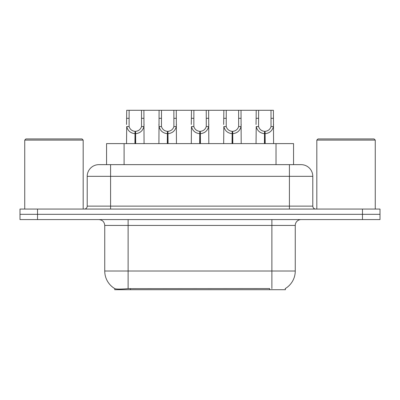 <?xml version="1.0" encoding="UTF-8"?>
<svg xmlns="http://www.w3.org/2000/svg" width="400" height="400" viewBox="0 0 400 400"><rect width="100%" height="100%" fill="white"/><g stroke="black" fill="none" stroke-linecap="round" stroke-linejoin="round"><path stroke-width="0.6" d="M106.56 164.645L106.56 143.605L293.555 143.605L293.555 164.645M285.385 288.515L285.385 289.71L114.735 289.71L114.735 288.585M104.74 271.005L128.115 271.005L128.115 225.42L104.74 225.42L104.74 271.005A20.455 20.455 0 0 0 114.85 288.65C116.365 289.24 120.785 289.24 128.115 288.65L269.545 288.55M285.15 288.65A20.455 20.455 0 0 0 295.26 271.005L295.26 225.42A5.845 5.845 0 0 1 301.105 219.58M37.53 209.06L380 209.06L380 214.32L20 214.32L20 219.58L37.53 219.58L37.53 214.32L20 214.32L20 209.06L37.53 209.06L37.53 214.32L380 214.32L380 219.58L37.53 219.58M99.075 164.645L301.105 164.645A11.69 11.69 0 0 1 312.79 176.33L312.79 206.135C312.965 207.91 313.94 208.885 315.715 209.06M98.895 164.645A11.69 11.69 0 0 0 87.21 176.33L87.21 206.135A2.92 2.92 0 0 1 84.285 209.06M103.255 164.645L102.99 164.645M134.925 143.605L135.025 131.335C132.025 131.02 130.05 129.435 129.095 126.575L129.125 110.29L143.895 110.29L144.07 143.605M134.925 133.67C130.565 133.175 127.825 130.81 126.7 126.575L126.54 143.605M126.54 124.48L126.72 110.29L129.125 110.29M135.585 143.605L135.585 131.335C138.585 131.02 140.56 129.435 141.515 126.575L141.49 110.29M135.585 131.335L135.69 143.605M135.025 131.335L135.025 143.605M144.07 124.48L143.91 126.575C142.785 130.81 140.045 133.175 135.69 133.67M143.895 110.29L159.095 110.29L158.915 143.605M167.3 143.605L167.4 131.335C164.4 131.02 162.425 129.435 161.47 126.575L161.5 110.29L176.27 110.29L176.45 143.605M167.3 133.67C162.945 133.175 160.2 130.81 159.075 126.575L158.915 124.48M167.96 143.605L167.96 131.335C170.965 131.02 172.94 129.435 173.89 126.575L173.865 110.29M167.96 131.335L168.065 143.605M167.4 131.335L167.4 143.605M176.45 124.48L176.29 126.575C175.16 130.81 172.42 133.175 168.065 133.67M161.5 110.29L159.095 110.29M199.675 143.605L199.78 131.335C196.78 131.02 194.8 129.435 193.85 126.575L193.875 110.29L208.645 110.29L208.825 143.605M199.675 133.67C195.32 133.175 192.58 130.81 191.45 126.575L191.29 143.605M191.29 124.48L191.47 110.29L193.875 110.29M200.34 143.605L200.34 131.335C203.34 131.02 205.315 129.435 206.27 126.575L206.24 110.29M200.34 131.335L200.44 143.605M199.78 131.335L199.78 143.605M208.825 124.48L208.665 126.575C207.54 130.81 204.795 133.175 200.44 133.67M232.055 143.605L232.155 131.335C229.155 131.02 227.18 129.435 226.225 126.575L226.255 110.29L241.02 110.29L241.2 143.605M232.055 133.67C227.695 133.175 224.955 130.81 223.83 126.575L223.67 143.605M223.67 124.48L223.85 110.29L226.255 110.29M232.715 143.605L232.715 131.335C235.715 131.02 237.69 129.435 238.645 126.575L238.62 110.29M232.715 131.335L232.815 143.605M232.155 131.335L232.155 143.605M241.2 124.48L241.04 126.575C239.915 130.81 237.175 133.175 232.815 133.67M264.43 143.605L264.53 131.335C261.53 131.02 259.555 129.435 258.6 126.575L258.63 110.29L273.4 110.29L273.58 143.605M264.43 133.67C260.075 133.175 257.33 130.81 256.205 126.575L256.045 143.605M256.045 124.48L256.225 110.29L258.63 110.29M265.09 143.605L265.09 131.335C268.09 131.02 270.07 129.435 271.02 126.575L270.995 110.29M265.09 131.335L265.195 143.605M264.53 131.335L264.53 143.605M273.58 124.48L273.42 126.575C272.29 130.81 269.55 133.175 265.195 133.67M176.27 110.29L191.47 110.29M208.645 110.29L223.85 110.29M241.02 110.29L256.225 110.29M24.735 140.095L25.905 138.93L82.005 138.93L83.175 140.095L24.735 140.095L24.735 209.06M83.175 140.095L83.175 209.06M316.825 140.095L317.995 138.93L374.095 138.93L375.265 140.095L316.825 140.095L316.825 209.06M375.265 140.095L375.265 209.06M269.605 289.71L269.605 288.55M130.515 289.71L130.515 288.55M124.095 164.645L124.095 143.605M276.025 164.645L276.025 143.605M271.885 219.58L271.885 225.42L128.115 225.42L128.115 219.58M295.26 225.42L271.885 225.42L271.885 271.005L295.26 271.005M271.885 288.65L271.885 271.005L128.115 271.005L128.115 288.65M362.47 219.58L362.47 209.06M312.79 176.33L87.21 176.33M110.585 209.06L110.585 164.645M87.21 206.135L312.79 206.135M289.415 164.645L289.415 209.06M129.125 118.31L126.72 118.31M129.095 126.575L126.7 126.575M143.91 126.575L141.515 126.575M143.895 118.31L141.49 118.31M161.5 118.31L159.095 118.31M161.47 126.575L159.075 126.575M176.29 126.575L173.89 126.575M176.27 118.31L173.865 118.31M193.875 118.31L191.47 118.31M193.85 126.575L191.45 126.575M208.665 126.575L206.27 126.575M208.645 118.31L206.24 118.31M226.255 118.31L223.85 118.31M226.225 126.575L223.83 126.575M241.04 126.575L238.645 126.575M241.02 118.31L238.62 118.31M258.63 118.31L256.225 118.31M258.6 126.575L256.205 126.575M273.42 126.575L271.02 126.575M273.4 118.31L270.995 118.31M104.74 225.42C104.395 221.87 102.445 219.925 98.895 219.58"/></g></svg>
